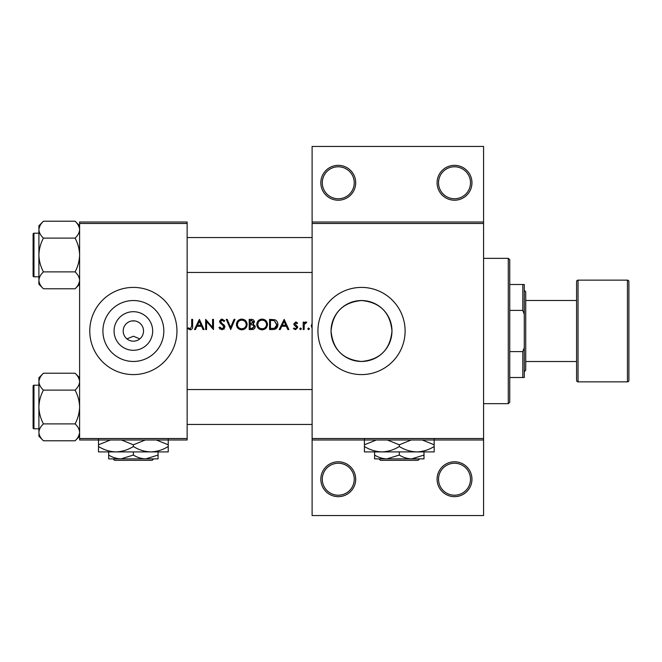 <?xml version="1.0" encoding="UTF-8"?>
<svg xmlns="http://www.w3.org/2000/svg" width="662" height="662" viewBox="0 0 662 662"><rect width="100%" height="100%" fill="white"/><g stroke="black" fill="none" stroke-linecap="round" stroke-linejoin="round"><path stroke-width="0.99" d="M355.701 479.222A17.435 17.435 0 0 1 338.265 496.657A17.435 17.435 0 0 1 320.83 479.222A17.435 17.435 0 0 1 338.265 461.786A17.435 17.435 0 0 1 355.701 479.222M322.286 479.222A15.987 15.987 0 0 0 338.265 495.209A15.987 15.987 0 0 0 354.253 479.222A15.987 15.987 0 0 0 338.265 463.243A15.987 15.987 0 0 0 322.286 479.222M471.956 479.222A17.435 17.435 0 0 1 454.521 496.657A17.435 17.435 0 0 1 437.086 479.222A17.435 17.435 0 0 1 454.521 461.786A17.435 17.435 0 0 1 471.956 479.222M438.534 479.222A15.987 15.987 0 0 0 454.521 495.209A15.987 15.987 0 0 0 470.5 479.222A15.987 15.987 0 0 0 454.521 463.243A15.987 15.987 0 0 0 438.534 479.222M355.701 182.778A17.435 17.435 0 0 1 338.265 200.214A17.435 17.435 0 0 1 320.83 182.778A17.435 17.435 0 0 1 338.265 165.343A17.435 17.435 0 0 1 355.701 182.778M322.286 182.778A15.987 15.987 0 0 0 338.265 198.757A15.987 15.987 0 0 0 354.253 182.778A15.987 15.987 0 0 0 338.265 166.791A15.987 15.987 0 0 0 322.286 182.778M471.956 182.778A17.435 17.435 0 0 1 454.521 200.214A17.435 17.435 0 0 1 437.086 182.778A17.435 17.435 0 0 1 454.521 165.343A17.435 17.435 0 0 1 471.956 182.778M438.534 182.778A15.987 15.987 0 0 0 454.521 198.757A15.987 15.987 0 0 0 470.5 182.778A15.987 15.987 0 0 0 454.521 166.791A15.987 15.987 0 0 0 438.534 182.778M126.939 338.886L133.368 336.238L139.798 338.886M152.665 331A19.297 19.297 0 0 1 133.368 350.297A19.297 19.297 0 0 1 114.071 331A19.297 19.297 0 0 1 133.368 311.703A19.297 19.297 0 0 1 152.665 331M123.198 331A10.17 10.17 0 0 0 133.368 341.17A10.17 10.17 0 0 0 143.538 331A10.17 10.17 0 0 0 133.368 320.83A10.17 10.17 0 0 0 123.198 331M102.908 331A30.46 30.46 0 0 0 133.368 361.46A30.46 30.46 0 0 0 163.828 331A30.46 30.46 0 0 0 133.368 300.54A30.46 30.46 0 0 0 102.908 331M89.775 331A43.593 43.593 0 0 0 133.368 374.593A43.593 43.593 0 0 0 176.961 331A43.593 43.593 0 0 0 133.368 287.407A43.593 43.593 0 0 0 89.775 331M331.058 331A30.46 30.46 0 0 0 361.518 361.46A30.46 30.46 0 0 0 391.978 331C390.166 312.439 380.021 302.286 361.551 300.54C342.982 302.311 332.82 312.464 331.058 331C332.862 349.561 343.007 359.714 361.477 361.46C380.013 359.731 390.183 349.577 391.978 331A30.46 30.46 0 0 0 361.518 300.54A30.46 30.46 0 0 0 331.058 331M317.925 331A43.593 43.593 0 0 0 361.518 374.593A43.593 43.593 0 0 0 405.111 331A43.593 43.593 0 0 0 361.518 287.407A43.593 43.593 0 0 0 317.925 331M199.394 319.374L194.438 329.544L195.439 329.544L196.986 326.283L201.596 326.283L203.093 329.544L204.086 329.544L199.394 319.374M218.957 327.582L222.051 329.808L224.956 327.053L220.52 321.442L222.01 320.16L224.004 321.459L224.823 320.838L222.118 319.117L219.61 321.484L220.181 323.039L223.682 326.043L224.046 327.045L222.051 328.766L219.817 327.069L218.957 327.582M241.713 319.117C238.469 319.44 236.706 321.236 236.433 324.504C236.739 327.756 238.527 329.519 241.796 329.808C245.056 329.51 246.835 327.723 247.125 324.454C246.843 321.169 245.039 319.382 241.713 319.117M262.061 319.117C258.817 319.44 257.055 321.236 256.773 324.504C257.079 327.756 258.867 329.519 262.144 329.808C265.404 329.51 267.183 327.723 267.473 324.454C267.183 321.169 265.379 319.382 262.061 319.117M303.204 322.113L303.204 329.544L304.115 329.544L304.28 324.496L306.721 322.237L305.927 321.98L304.115 323.205L304.115 322.113L303.204 322.113M297.594 323.039L295.691 321.98L293.812 323.933L294.151 325.075L296.816 327.566L295.5 328.766L294.027 327.98L293.423 328.675L295.55 329.676L297.726 327.533L297.379 326.383L294.731 323.9L295.691 322.899L296.973 323.677L297.594 323.039M191.699 319.374L191.699 326.143L190.292 328.766L188.322 327.856L187.785 328.633L190.242 329.808C192.096 329.469 192.89 328.286 192.617 326.242L192.617 319.374L191.699 319.374M284.163 319.374L279.207 329.544L280.208 329.544L281.747 326.283L286.365 326.283L287.862 329.544L288.855 329.544L284.163 319.374M300.531 327.98L299.679 328.832L300.531 329.676L301.375 328.832L300.531 327.98L301.375 328.832L300.531 329.676L299.679 328.832L300.531 327.98L299.679 328.832M308.616 327.98L307.764 328.832L308.616 329.676L309.46 328.832L308.616 327.98L307.764 328.832L308.616 329.676M269.558 329.544L272.711 329.544C275.98 329.519 277.709 327.864 277.899 324.587C277.932 322.303 276.915 320.689 274.838 319.738L269.558 319.374L269.558 329.544M249.21 319.374L249.21 329.544L251.965 329.544C253.885 329.502 254.969 328.542 255.209 326.656L253.256 324.057L254.431 321.897C254.175 320.11 253.099 319.266 251.196 319.374L249.21 319.374M226.263 319.374L230.69 329.544L234.993 319.374L234.017 319.374L230.633 327.392L227.24 319.374L226.263 319.374M205.659 329.544L206.569 329.544L206.569 321.558L213.478 329.544L213.478 319.374L212.568 319.374L212.568 327.384L205.659 319.374L205.659 329.544M311.289 325.853L312.108 328.236L311.289 325.853L312.108 323.453M312.108 223.466L312.108 222.01L483.583 222.01L483.583 223.466L312.108 223.466L312.108 438.534L483.583 438.534L483.583 439.99L312.108 439.99L312.108 438.534M312.108 222.01L312.108 146.451L483.583 146.451L483.583 222.01M483.583 439.99L483.583 515.549L312.108 515.549L312.108 439.99M131.912 320.929L134.825 320.929M187.139 439.99L79.606 439.99L79.606 438.534L187.139 438.534L187.139 439.99M187.139 223.466L79.606 223.466L79.606 222.01L187.139 222.01L187.139 438.534M79.606 223.466L79.606 438.534M483.583 223.466L483.583 438.534M192.568 327.475L192.435 328.278M187.785 328.633L188.322 327.856L190.292 328.766L191.699 326.143M282.244 325.241L284.089 321.36L285.885 325.241L282.244 325.241L285.885 325.241M295.691 321.98L296.253 322.071M296.973 323.677L295.318 322.973M296.311 323.081L295.691 322.899L294.731 323.9L296.038 325.34M297.379 326.383L297.726 327.533L295.55 329.676M293.423 328.675L294.027 327.98L295.5 328.766L296.816 327.566L296.237 326.573M296.559 326.863L295.434 326.093M304.868 322.353L305.645 322.005M306.225 323.031L305.463 322.94M304.76 323.445L304.462 323.95M276.832 321.178L277.121 321.591M277.171 321.666L277.51 322.353M277.841 325.505L277.568 326.606M277.345 327.127L276.898 327.847M276.211 328.575L275.781 328.882M274.962 329.254L273.762 329.494M276.956 325.183L274.308 320.706L276.989 324.587L274.548 328.244L270.468 328.501L270.468 320.416L273.588 320.549M272.529 320.449L271.188 320.416M273.861 328.385L275.094 328.021M275.599 327.698L276.385 326.846M276.402 326.829L276.931 325.381M270.468 328.501L273.1 328.46M256.773 324.504L256.873 323.453M257.377 321.98L259.57 319.738M261.018 319.216L261.531 319.142M264.196 319.506L265.081 319.978M267.39 323.461L267.448 323.95M265.925 328.253L265.131 328.915M265.106 328.931L263.186 329.717M262.144 329.808L260.075 329.428M259.14 328.923L258.337 328.261M257.659 327.45L257.17 326.548M256.864 325.505L256.798 325.017M266.48 325.315L266.554 324.454C266.298 327.127 264.808 328.567 262.102 328.766C259.438 328.559 257.965 327.136 257.692 324.504C257.94 321.848 259.413 320.4 262.102 320.16C264.8 320.375 266.281 321.806 266.554 324.454C266.281 321.806 264.792 320.367 262.102 320.16L261.333 320.226M261.25 328.691L262.963 328.691M265.818 326.896L266.405 325.621M258.445 322.03L257.692 324.504L258.437 326.904M260.472 328.476L261.093 328.658M260.96 320.3L260.207 320.582M255.085 325.803L255.176 326.225M254.68 328.319L254.225 328.807M252.867 323.213L253.513 321.914L250.128 323.677L250.128 320.416L253.48 321.55M251.841 320.441L251.361 320.416M250.128 323.677L251.461 323.652M253.803 325.456L252.636 324.843L254.299 326.656L251.428 328.501L250.128 328.501L250.128 324.719L252.636 324.843L250.733 324.719M252.694 328.41L254.299 326.656L254.117 325.886M250.128 328.501L252.181 328.476M236.458 323.975L236.533 323.453M237.037 321.98L239.23 319.738M240.496 319.25L241.191 319.142M243.856 319.506L244.741 319.978M247.042 323.461L247.108 323.95M247.125 324.454L246.744 326.515M245.577 328.253L242.838 329.717M241.796 329.808L239.735 329.428M238.792 328.923L237.997 328.261M237.31 327.45L236.822 326.548M236.516 325.505L236.458 325.017M242.615 320.234L241.762 320.16C244.452 320.375 245.933 321.806 246.214 324.454L246.132 323.602M246.041 323.222L245.296 321.806M243.765 320.615L243.012 320.334M246.132 325.315L246.214 324.454C245.95 327.127 244.468 328.567 241.762 328.766L242.623 328.691M245.47 326.896L246.065 325.621M241.762 328.766C239.098 328.559 237.625 327.136 237.344 324.504C237.625 327.136 239.098 328.559 241.762 328.766M238.105 322.03L237.344 324.504C237.6 321.848 239.073 320.4 241.762 320.16L240.985 320.226M240.62 320.3L239.867 320.582M220.173 329.163L219.676 328.675M219.817 327.069L220.223 327.69M223.996 327.4L222.746 325.108M224.046 327.045L223.682 326.043M222.399 324.827L221.844 324.421M219.652 321.004L221.166 319.283M221.174 319.274L221.638 319.15M222.118 319.117L224.823 320.838M223.251 320.623L222.622 320.259M222.324 320.185L220.52 321.442L221.869 323.279M220.52 321.442L221.191 322.758M223.342 324.363L224.161 325.15M224.426 325.489L224.898 326.532M224.385 328.683L223.706 329.32M197.475 325.241L199.32 321.36L201.116 325.241L197.475 325.241L201.116 325.241M508.284 403.655L508.284 258.346L509.74 259.794L509.74 402.206L508.284 403.655L483.583 403.655M508.284 258.346L483.583 258.346M38.909 385.201L33.969 385.201L33.969 428.802A0.869 0.869 0 0 1 33.1 427.925L33.1 386.078A0.869 0.869 0 0 1 33.969 385.201A0.869 0.869 0 0 0 33.1 386.078L33.1 388.106M79.606 381.676L79.506 380.509L79.606 381.676C79.432 384.639 77.917 387.452 75.079 390.117L43.435 390.117C40.605 387.485 39.099 384.672 38.909 381.676C39.083 378.705 40.597 375.892 43.435 373.227L75.079 373.227C77.901 375.859 79.415 378.672 79.606 381.676M33.1 427.925L33.1 425.889M38.909 233.198L33.969 233.198L33.969 276.799A0.869 0.869 0 0 1 33.1 275.922L33.1 234.075A0.869 0.869 0 0 1 33.969 233.198A0.869 0.869 0 0 0 33.1 234.075L33.1 236.111M79.606 229.673L79.506 228.506L79.606 229.673C79.432 232.635 77.917 235.449 75.079 238.113L43.435 238.113C40.605 235.482 39.099 232.668 38.909 229.673C39.083 226.702 40.597 223.888 43.435 221.224L75.079 221.224C77.901 223.855 79.415 226.669 79.606 229.673M43.435 221.224L38.909 225.75L38.909 284.246L43.435 288.773C40.605 286.141 39.099 283.328 38.909 280.324C39.083 277.361 40.597 274.548 43.435 271.883C40.605 266.587 39.091 260.96 38.909 255.002C39.099 249.028 40.605 243.393 43.435 238.113M33.1 275.922L33.1 273.894M79.606 225.75L75.079 221.224M33.969 276.799L38.909 276.799M75.079 238.113C77.909 243.409 79.423 249.044 79.606 255.002C79.415 260.977 77.909 266.604 75.079 271.883C77.901 274.515 79.415 277.328 79.606 280.324C79.432 283.295 77.917 286.108 75.079 288.773L43.435 288.773M75.079 271.883L43.435 271.883M78.356 284.643L79.506 281.491M40.159 225.353L39.008 228.506M79.606 377.754L75.079 373.227M39.008 433.494L38.909 436.25L43.435 440.776C40.605 438.145 39.099 435.331 38.909 432.327C39.083 429.365 40.597 426.551 43.435 423.887C40.605 418.591 39.091 412.956 38.909 406.998C39.099 401.023 40.605 395.396 43.435 390.117M33.969 428.802L38.909 428.802M75.079 390.117C77.909 395.413 79.423 401.04 79.606 406.998C79.415 412.972 77.909 418.607 75.079 423.887C77.901 426.518 79.415 429.332 79.606 432.327C79.432 435.298 77.917 438.112 75.079 440.776L43.435 440.776M75.079 423.887L43.435 423.887M78.356 436.647L79.506 433.494M40.159 377.357L39.008 380.509M43.435 373.227L38.909 377.754L38.909 432.327M524.271 377.505L522.814 377.505L522.814 351.605L524.271 347.699L524.271 377.505M509.74 377.505L522.814 377.505M509.74 284.495L524.271 284.495L524.271 347.699M509.74 351.605L522.814 351.605M524.271 314.301L522.814 310.395L522.814 284.495M509.74 310.395L522.814 310.395M627.444 381.858A1.456 1.456 0 0 0 628.9 380.41L628.9 281.59A1.456 1.456 0 0 0 627.444 280.142L578.042 280.142L578.042 381.858L627.444 381.858L627.444 280.142M525.727 361.518L576.585 361.518L576.585 380.41L576.585 281.59A1.456 1.456 0 0 1 578.042 280.142M576.585 380.41A1.456 1.456 0 0 0 578.042 381.858M524.271 290.312L525.727 291.768L525.727 370.232L524.271 371.688M576.585 361.518L576.585 300.482L525.727 300.482M576.585 281.59L576.585 300.482M113.078 458.882L114.534 460.33L113.078 458.882M152.202 460.33L153.658 458.882L152.202 460.33L114.534 460.33M133.368 455.059L121.014 458.882L158.069 458.882L158.069 455.059L145.723 458.882C141.378 458.733 137.266 457.459 133.368 455.059L133.368 451.906M158.069 455.059L158.069 451.906M121.46 439.99L133.368 444.798L133.368 446.511C138.871 449.903 144.68 451.699 150.804 451.906C157.002 451.683 162.819 449.879 168.247 446.511L168.247 451.906L108.667 451.906L108.667 458.882L121.014 458.882C116.677 458.733 112.565 457.459 108.667 455.059M133.368 446.511C127.94 449.879 122.131 451.683 115.933 451.906L98.489 451.906L98.489 444.798L110.397 439.99M133.368 444.798L145.268 439.99M168.247 446.511L168.247 439.403M156.34 439.99L168.247 444.798M115.933 451.906C109.809 451.699 103.992 449.903 98.489 446.511M98.489 439.403L98.489 444.798M379.003 458.882L380.46 460.33L379.003 458.882L386.947 458.882C382.611 458.733 378.49 457.459 374.593 455.059L374.593 451.906M419.592 458.882L418.136 460.33L419.592 458.882L411.648 458.882C407.312 458.733 403.191 457.459 399.302 455.059L399.302 451.906M411.648 458.882L424.003 458.882L424.003 455.059L411.648 458.882L374.593 458.882L374.593 455.059M424.003 455.059L424.003 451.906M399.302 455.059L386.947 458.882M387.394 439.99L399.302 444.798L399.302 446.511C404.796 449.903 410.614 451.699 416.737 451.906C422.935 451.683 428.744 449.879 434.173 446.511L434.173 451.906L364.423 451.906L364.423 444.798L376.322 439.99M399.302 444.798L411.201 439.99M434.173 446.511L434.173 439.403M422.265 439.99L434.173 444.798M399.302 446.511C393.873 449.879 388.056 451.683 381.858 451.906C375.735 451.699 369.926 449.903 364.423 446.511M364.423 439.403L364.423 444.798M418.136 460.33L380.46 460.33M187.139 389.562L312.108 389.562M187.139 424.441L312.108 424.441M312.108 272.438L187.139 272.438M312.108 237.559L187.139 237.559M79.606 284.246L75.079 288.773M79.606 436.25L75.079 440.776"/></g></svg>
